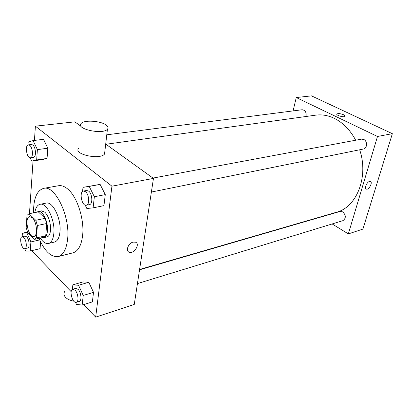 <?xml version="1.0" encoding="UTF-8"?>
<svg xmlns="http://www.w3.org/2000/svg" width="413" height="413" viewBox="0 0 413 413"><rect width="100%" height="100%" fill="white"/><g stroke="black" fill="none" stroke-linecap="round" stroke-linejoin="round"><path stroke-width="0.62" d="M32.312 217.728C36.907 221.74 38.073 236.066 33.881 236.479C28.42 238.146 23.975 217.331 29.643 216.624L32.312 217.728M26.995 215.359L26.184 227.599L27.738 232.684L34.547 239.354L36.452 237.903L37.371 225.498L35.761 220.279L29.018 213.738L26.995 215.359M36.452 237.903L45.735 235.802L46.731 223.5L37.371 225.498M35.761 220.279L45.12 218.332L38.321 211.879L29.018 213.738M45.12 218.332L46.731 223.5M45.735 235.802L43.799 237.248L34.547 239.354M42.343 237.578L43.892 237.666C45.874 237.093 47.061 234.827 47.459 230.867C48.393 222.153 42.637 210.103 38.295 211.451L36.912 212.163M38.295 211.451L41.357 210.836L44.945 212.256C48.848 216.696 50.711 222.674 50.531 230.186C50.123 234.135 48.925 236.396 46.937 236.974L43.892 237.666M40.257 238.053C42.998 242.157 45.74 243.964 48.491 243.474C51.439 242.612 53.225 239.246 53.845 233.376C55.306 220.325 46.638 202.262 40.118 204.27C37.413 204.946 35.642 207.718 34.821 212.581M48.491 243.474L54.511 242.059C57.49 241.187 59.296 237.836 59.942 231.998C61.46 219.019 52.771 201.09 46.194 203.103L40.118 204.27M38.987 238.342C44.687 251.326 51.093 257.397 58.218 256.556C63.292 255.033 66.421 249.266 67.598 239.256C70.406 216.495 55.079 184.885 43.654 188.354C36.809 190.496 33.438 198.658 33.541 212.834M43.654 188.354L58.574 185.731C61.47 185.241 64.516 186.335 67.701 189.004C77.2 196.614 84.598 219.571 82.59 235.725C81.32 245.601 78.093 251.316 72.905 252.859L58.218 256.556M75.502 302.331L76.446 304.407L82.151 305.083L92.378 301.898L93.529 292.352L88.805 282.285L83.075 281.914L72.858 284.836L72.383 289.42M40.066 248.662L40.593 241.894L40.066 248.662L30.268 251.001L30.903 241.925L26.912 232.973L22.385 233.211L22.163 236.737L23.809 237.46C26.489 239.958 27.243 248.399 24.826 248.662C21.657 249.689 18.869 237.186 22.163 236.737L25.002 236.107L26.654 236.83C29.344 239.313 30.087 247.733 27.656 248.001L24.826 248.662M31.687 250.66L71.181 291.681M83.638 304.618L95.682 317.132L111.938 186.186L35.399 126.171L34.434 140.43M33.04 160.931L29.468 213.65M85.192 205.137L86.833 208.498L93.106 207.868L103.952 205.617L105.274 194.621L100.132 184.425L82.998 187.352L82.564 191.513M30.164 157.797L31.724 161.122L42.028 159.619L47.041 158.442L47.836 148.215L43.53 139.3L33.097 140.596L28.192 142.015L28.007 144.984M95.682 317.132L134.266 304.422L153.46 178.411L111.938 186.186M133.1 242.126L135.412 242.163C140.559 243.737 134.117 254.258 129.259 252.214C125.289 251.083 128.298 243.123 133.1 242.126C128.293 243.123 125.284 251.083 129.259 252.214L129.259 252.214C134.111 254.253 140.559 243.737 135.407 242.163M153.46 178.411L105.707 144.065M80.876 126.202L74.82 121.845L35.399 126.171M104.861 151.323L104.551 154.013C100.091 160.259 72.765 154.209 78.702 148.308M105.924 124.912C108.072 126.435 108.573 127.87 107.432 129.223C102.966 134.994 75.161 128.892 81.144 123.472C84.123 119.765 100.354 120.766 105.924 124.912M64.614 291.583C63.535 293.524 63.855 295.45 65.574 297.365C67.443 299.265 70.179 300.519 73.772 301.134M105.981 144.261L315.677 115.155C321.82 114.313 328.005 115.366 334.22 118.304C343.027 122.646 350.178 129.95 355.681 140.229M359.671 149.785C368.959 176.821 356.579 207.362 336.414 212.267L139.594 269.467M305.976 116.502C306.596 112.455 305.326 110.204 302.166 109.739L106.786 134.808M139.542 269.813L340.105 211.451L342.733 211.859C346.079 215.271 346.166 218.193 343.002 220.625L137.441 283.597M152.991 178.07L361.53 139.135L363.77 139.465C367.627 141.107 367.338 148.484 363.409 149.026L151.385 192.05M332.155 223.949L348.335 233.908L377.492 136.471L296.26 97.54L293.08 110.906M320.633 216.856L320.927 217.031M377.492 136.471L392.35 133.688L362.893 229.112L348.335 233.908M369.552 181.431L370.332 181.426C373.068 182.061 368.969 190.114 366.424 189.118C364.096 188.643 366.806 181.952 369.552 181.431M392.35 133.688L311.495 95.868L296.26 97.54M336.796 114.122L336.874 113.978C338.237 113.291 340.477 113.549 343.595 114.762C344.829 115.366 345.309 115.888 345.041 116.321C344.158 117.731 335.573 115.263 336.874 113.978C338.237 113.286 340.477 113.549 343.601 114.762L345.113 116.182M370.332 181.426C373.068 182.061 368.969 190.109 366.424 189.118L366.228 189.035M31.724 161.122L36.664 159.95L37.387 149.62L33.097 140.596M28.399 144.865L31.409 144.478L32.803 144.984C35.926 147.25 36.442 157.291 33.458 157.363L30.459 157.787C26.788 158.613 24.62 145.061 28.399 144.865L29.788 145.371C32.901 147.648 33.427 157.72 30.459 157.787M42.028 159.619L47.041 158.442L36.664 159.95M47.041 158.442L47.836 148.215L37.387 149.62M47.836 148.215L43.53 139.3M24.677 248.688L25.704 251.027L30.268 251.001M39.663 239.917L30.903 241.925M27.826 232.772L26.912 232.973M27.506 232.096L22.385 233.211M93.106 207.868L94.36 196.753L89.223 186.423L82.998 187.352M83.503 191.049L86.653 190.46L88.712 191.147C92.404 193.857 92.966 204.28 89.471 204.616L86.332 205.251C81.82 206.495 78.852 191.591 83.503 191.049L85.553 191.74C89.234 194.466 89.817 204.92 86.332 205.251M103.952 205.617L105.274 194.621L94.36 196.753M105.274 194.621L100.132 184.425L89.223 186.423M100.132 184.43L93.828 185.375M82.151 305.083L83.235 295.45L78.522 285.254L72.858 284.836M72.76 289.25L75.724 288.382L78.078 289.348C81.185 292.254 82.048 300.881 79.296 301.407L76.338 302.316C72.559 303.782 68.816 290.071 72.76 289.25L75.104 290.22C78.202 293.142 79.074 301.795 76.338 302.316M92.378 301.898L93.529 292.352L83.235 295.45M93.529 292.352L88.805 282.285L78.522 285.254M88.805 282.285L83.075 281.914M104.551 154.013L107.432 129.223"/></g></svg>
